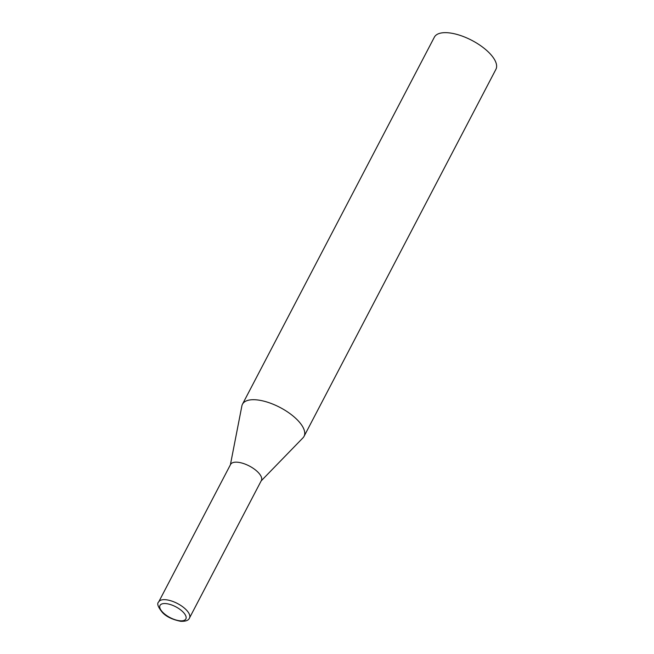 <?xml version="1.0" encoding="UTF-8"?>
<svg xmlns="http://www.w3.org/2000/svg" width="654" height="654" viewBox="0 0 654 654"><rect width="100%" height="100%" fill="white"/><g stroke="black" fill="none" stroke-linecap="round" stroke-linejoin="round"><path stroke-width="0.98" d="M230.388 464.814L241.874 405.938A34.727 14.535 27.6 0 1 242.471 404.221A34.727 14.535 27.6 0 1 251.782 399.749A34.727 14.535 27.6 0 1 288.847 412.813A34.727 14.535 27.6 0 1 304.02 436.398A34.727 14.535 27.6 0 1 302.949 437.869L261.159 480.903M242.471 404.221L434.362 37.172A34.727 14.535 27.6 0 1 443.665 32.7A34.727 14.535 27.6 0 1 480.739 45.764A34.727 14.535 27.6 0 1 495.904 69.349L304.02 436.398M158.709 601.917L230.592 464.414A17.364 7.268 27.6 0 1 235.252 462.182A17.364 7.268 27.6 0 1 257.512 471.747A17.364 7.268 27.6 0 1 261.371 480.502L189.488 618.005A17.364 7.268 -152.4 0 0 185.63 609.242A17.364 7.268 -152.4 0 0 169.942 600.519A17.364 7.268 -152.4 0 0 158.709 601.917C156.682 603.47 157.941 607.018 162.494 612.569C166.353 616.689 172.411 619.6 180.684 621.3C185.711 621.48 188.646 620.384 189.488 618.005M182.613 611.588A14.584 6.107 -152.4 0 0 163.917 603.56A14.584 6.107 -152.4 0 0 163.247 612.798A14.584 6.107 -152.4 0 0 181.943 620.826A14.584 6.107 -152.4 0 0 182.613 611.588"/></g></svg>
